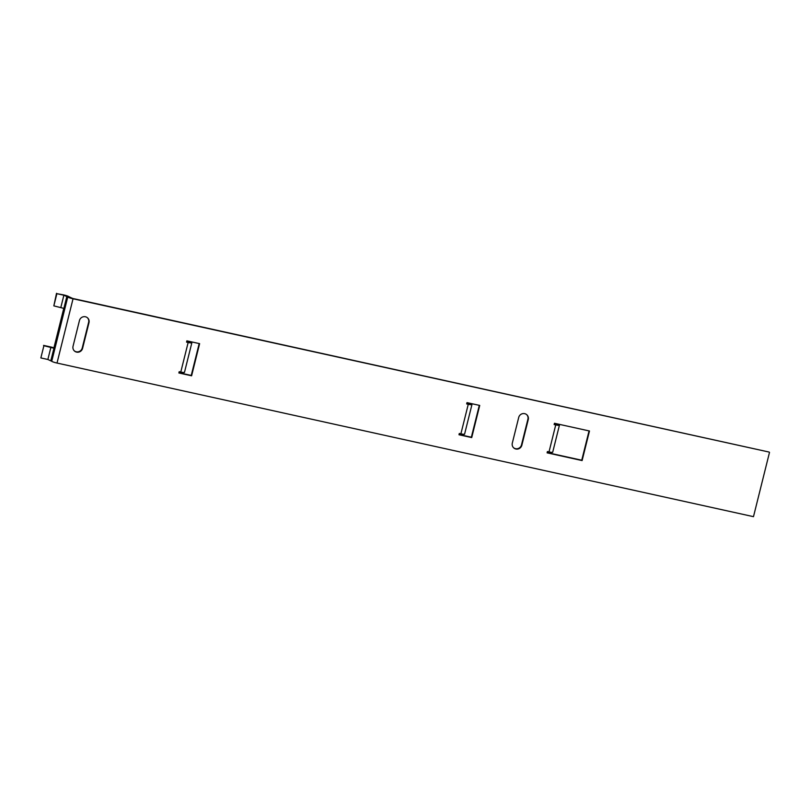<?xml version="1.0" encoding="UTF-8"?>
<svg xmlns="http://www.w3.org/2000/svg" width="810" height="810" viewBox="0 0 810 810"><rect width="100%" height="100%" fill="white"/><g stroke="black" fill="none" stroke-linecap="round" stroke-linejoin="round"><path stroke-width="1.21" d="M85.425 316.771A5.002 4.85 133.2 0 0 79.451 320.537L73.042 346.245A5.002 4.85 133.2 0 0 74.388 350.943A5.002 4.85 133.2 0 0 82.59 348.351L88.999 322.643A5.002 4.85 133.2 0 0 85.425 316.771M524.688 413.667A5.002 4.85 133.2 0 0 518.714 417.433L512.305 443.131A5.002 4.85 133.2 0 0 513.651 447.829A5.002 4.85 133.2 0 0 521.853 445.237L528.262 419.539A5.002 4.85 133.2 0 0 524.688 413.667M466.671 403.917L466.995 402.631L479.722 405.435L471.714 437.572L458.986 434.757L459.3 433.471L460.89 433.826L468.261 404.271L466.671 403.917M186.563 342.134L186.877 340.848L199.614 343.653L191.606 375.789L178.868 372.975L179.192 371.689L180.782 372.043L188.153 342.488L186.563 342.134M554.141 424.561L554.465 423.276L589.477 431.001L582.106 460.566L547.094 452.841L547.408 451.555L549.008 451.909L555.731 424.916L554.141 424.561M769.5 452.405L753.482 516.669L57.014 363.052A4.668 0.577 -166 0 1 51.729 361.28L47.861 359.478L40.854 357.929L43.902 345.718L53.835 348.209L63.767 308.367L53.835 305.876L56.882 293.676L63.879 295.215L67.757 297.017A4.668 0.577 -166 0 0 73.042 298.789L769.146 452.071L72.677 298.455L68.809 296.652A4.668 0.577 14 0 0 63.524 294.88L56.882 293.676M40.854 357.929L43.902 345.718M53.835 305.876L56.518 293.331M43.548 345.384L50.544 346.933A4.668 0.577 -166 0 1 53.926 347.854M468.261 404.271A4.668 0.577 14 0 0 471.946 404.605A4.668 0.577 14 0 0 471.876 404.463L469.01 403.137L470.013 404.129L466.732 403.674M479.307 405.344L471.359 437.228L459.047 434.514M188.153 342.488A4.668 0.577 14 0 0 191.838 342.822A4.668 0.577 14 0 0 191.757 342.681L188.892 341.354L189.904 342.346L186.624 341.891M199.189 343.561L191.241 375.445L178.929 372.732M556.399 423.711L557.482 424.774L554.202 424.318M589.052 430.91L581.742 460.222L547.155 452.598M87.46 317.783A5.002 4.85 -46.8 0 1 88.634 322.309L82.225 348.017A5.002 4.85 -46.8 0 1 74.206 350.77M526.733 414.669A5.002 4.85 -46.8 0 1 527.907 419.195L521.498 444.903A5.002 4.85 -46.8 0 1 513.479 447.657M555.731 424.916A4.668 0.577 14 0 0 559.416 425.26A4.668 0.577 14 0 0 559.346 425.108L558.292 424.126M559.416 425.26L552.693 452.243A4.668 0.577 -166 0 1 549.008 451.909M191.838 342.822L184.467 372.387A4.668 0.577 -166 0 1 180.782 372.043M188.659 342.316L188.892 341.354M471.946 404.605L464.575 434.17A4.668 0.577 -166 0 1 460.89 433.826M468.767 404.099L469.01 403.137M47.861 359.478L50.908 347.267M60.841 307.425L63.879 295.215M50.888 360.49L66.906 296.227M57.014 363.052L73.042 298.789M51.729 361.28L67.757 297.017"/></g></svg>
